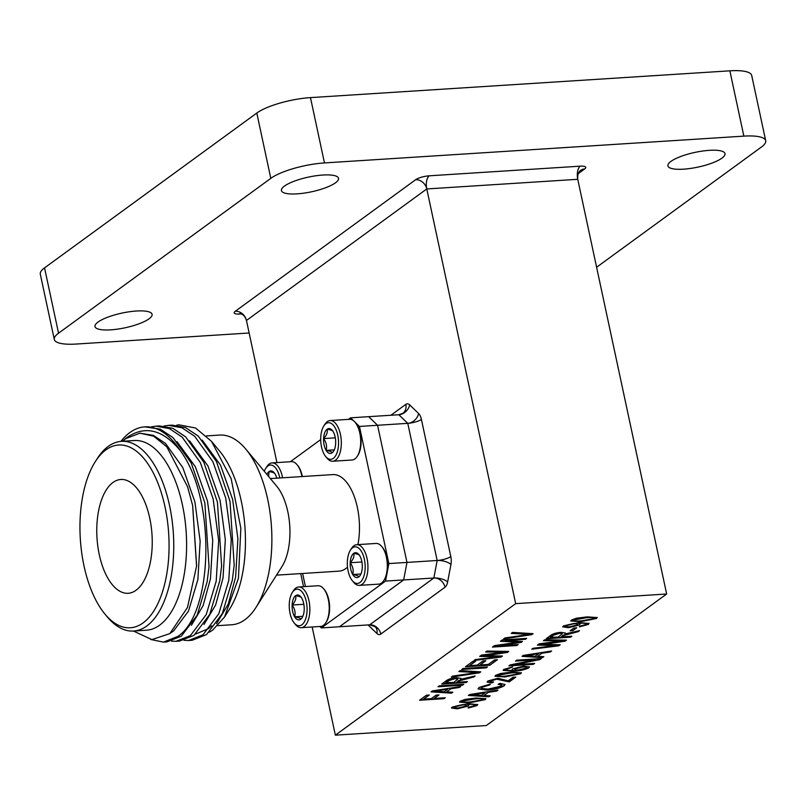 <?xml version="1.0" encoding="UTF-8"?>
<svg xmlns="http://www.w3.org/2000/svg" width="806" height="806" viewBox="0 0 806 806"><rect width="100%" height="100%" fill="white"/><g stroke="black" fill="none" stroke-linecap="round" stroke-linejoin="round"><path stroke-width="1.21" d="M136.053 590.254A57.025 27.555 -93.7 0 0 151.155 526.197A57.025 27.555 -93.7 0 0 120.87 479.479A57.025 27.555 -93.7 0 0 112.951 482.502A57.025 27.555 -93.7 0 0 97.858 546.569A57.025 27.555 -93.7 0 0 128.144 593.287A57.025 27.555 -93.7 0 0 136.053 590.254M105.949 449.839A91.582 44.249 -93.7 0 0 95.259 461.717A91.582 44.249 -93.7 0 0 105.002 614.152A91.582 44.249 -93.7 0 0 143.055 622.917A91.582 44.249 -93.7 0 0 165.008 506.843A91.582 44.249 -93.7 0 0 105.949 449.839M95.259 461.717L97.173 458.705A95.037 45.922 86.3 0 1 108.276 446.383A95.037 45.922 86.3 0 1 121.464 441.345A95.037 45.922 86.3 0 1 171.94 519.205A95.037 45.922 86.3 0 1 146.773 625.99A95.037 45.922 86.3 0 1 133.584 631.038A95.037 45.922 86.3 0 1 107.289 616.902L105.002 614.152M133.584 631.038L146.42 630.211A95.037 45.922 -93.7 0 0 159.618 625.174A95.037 45.922 -93.7 0 0 184.786 518.389A95.037 45.922 -93.7 0 0 134.3 440.519L121.464 441.345M164.031 426.021L168.535 425.356L181.924 427.754L194.699 436.278L212.935 461.788L225.73 498.128L231.251 539.778L228.783 580.391L218.819 613.759L202.991 634.806L188.594 640.498L184.04 640.347M168.535 425.356L172.061 425.135L185.44 427.533L198.226 436.056L216.461 461.556L230.012 501.322L234.193 565.137L232.309 580.159L222.345 613.537L206.517 634.584L192.12 640.276L188.594 640.498M120.89 441.386A107.994 52.178 86.3 0 1 129.806 432.6A107.994 52.178 86.3 0 1 144.798 426.868A107.994 52.178 86.3 0 1 180.433 450.806C216.29 499.347 213.167 613.729 177.834 636.418L163.437 642.11L150.742 639.49M144.798 426.868L160.283 429.135L173.058 437.658L191.294 463.168L204.855 502.924L209.036 566.749L207.142 581.771L197.178 615.139L181.35 636.186L166.953 641.878L163.437 642.11M151.447 426.827L155.951 426.162L169.341 428.56L182.116 437.084L200.351 462.584L213.147 498.934L218.668 540.584L216.199 581.197L206.235 614.565L190.418 635.612L176.01 641.304L171.456 641.153M155.951 426.162L159.477 425.931L172.867 428.339L185.642 436.862L203.878 462.362L217.439 502.118L221.62 565.943L219.726 580.965L209.762 614.333L193.934 635.38L179.536 641.072L176.01 641.304M206.457 435.915L219.595 435.069A95.037 45.922 86.3 0 1 245.89 449.204A95.037 45.922 86.3 0 1 255.996 607.402A95.037 45.922 86.3 0 1 244.903 619.723A95.037 45.922 86.3 0 1 231.715 624.761L217.811 625.658M347.507 567.112A48.38 23.374 86.3 0 1 345.754 568.583A48.38 23.374 86.3 0 1 339.034 571.152L276.529 575.141M133.453 631.048L151.871 639.601L169.824 633.607L187.476 607.492L196.573 566.134L192.624 505.372L187.536 486.663L166.761 446.715L153.624 436.187L139.942 433.175L125.786 438.595L122.522 441.275M122.462 441.275L126.149 438.061C144.586 424.964 162.681 429.215 180.433 450.806M176.615 425.215L178.761 424.802L195.556 428.006L211.515 441.345L231.141 478.613L240.853 528.232L238.425 578.355L224.491 617.064L212.603 630.171L209.328 632.216M211.515 441.345L219.464 450.897A95.037 45.922 86.3 0 1 229.569 609.084L224.491 617.064M319.881 626.484L321.362 627.914L385.54 581.096L388.855 563.575L359.456 426.434L354.59 421.74M353.874 421.044L350.539 417.83L348.424 419.372M320.707 439.592L290.351 461.727M302.623 573.479L305.424 586.546M270.363 478.583L332.868 474.593A48.38 23.374 86.3 0 1 357.924 544.604M385.54 581.096L403.655 579.937L406.97 562.417L377.571 425.276L368.654 416.672L398.849 414.747L407.765 423.341L377.571 425.276L368.654 416.672L350.539 417.83M388.855 563.575L437.164 560.492L407.765 423.341A10.367 2.67 167.9 0 0 421.407 419.422A10.367 5.007 -93.7 0 0 418.576 413.478L409.67 404.874A10.367 5.007 -93.7 0 0 405.811 404.37A10.367 8.675 -126.1 0 1 402.859 413.327A10.367 8.675 -126.1 0 1 398.849 414.747A10.367 8.02 -46 0 0 409.67 404.874M359.456 426.434L377.571 425.276L406.97 562.417L403.655 579.937L339.477 626.756L369.672 624.821L433.85 578.013L403.655 579.937L339.477 626.756L321.362 627.914M245.89 449.204L276.73 486.23A48.38 23.374 86.3 0 1 281.868 566.749L255.996 607.402M192.654 505.483L196.614 565.671M204.855 502.924L209.036 566.749M217.439 502.118L221.62 565.943M230.012 501.322L234.193 565.137M211.706 625.809L208.321 628.73L195.616 634.03M139.942 433.185L153.412 435.391L165.502 443.441L182.771 467.53L194.901 501.866L200.16 541.199L197.873 579.554L188.503 611.069L173.602 630.947L170.64 632.942M177.018 441.688L195.354 466.724L207.485 501.06L212.744 540.403L210.457 578.748L203.052 605.78L191.425 625.285M189.601 440.882L207.938 465.928L220.058 500.254L225.317 539.597L223.03 577.942L215.635 604.984L203.999 624.479M202.185 440.076L220.512 465.122L232.642 499.448L237.901 538.791L235.614 577.146L228.209 604.178L216.582 623.683M381.732 546.478L382.407 547.284A19.374 9.36 86.3 0 1 386.85 557.49A19.374 9.36 86.3 0 1 384.472 579.524L383.908 580.411A20.392 9.853 -93.7 0 0 386.406 557.218A20.392 9.853 -93.7 0 0 381.732 546.478A20.392 9.853 -93.7 0 0 376.09 543.446L356.726 544.685A20.392 9.853 86.3 0 1 367.042 558.457A20.392 9.853 86.3 0 1 359.325 585.378A20.392 9.853 86.3 0 1 353.683 582.345L352.333 580.723A18.347 8.866 -93.7 0 0 362.478 579.474A18.347 8.866 -93.7 0 0 364.362 559.223A18.347 8.866 -93.7 0 0 350.388 550.186A18.347 8.866 -93.7 0 0 348.132 571.061A18.347 8.866 -93.7 0 0 352.333 580.723M350.388 550.186L351.517 548.412A20.392 9.853 86.3 0 1 356.726 544.685M361.753 561.117A12.473 6.025 -93.7 0 0 359.758 555.767A12.473 6.025 -93.7 0 0 358.902 554.548A12.473 6.025 -93.7 0 0 353.713 553.359A12.473 6.025 -93.7 0 0 350.207 562.739A12.473 6.025 -93.7 0 0 352.736 574.517A12.473 6.025 -93.7 0 0 358.771 576.925A12.473 6.025 -93.7 0 0 360.222 575.313A12.473 6.025 -93.7 0 0 362.287 567.555A12.473 6.025 -93.7 0 0 361.753 561.117M359.325 585.378L378.699 584.138A20.392 9.853 -93.7 0 0 383.908 580.411M359.758 555.767C359.657 554.85 357.652 554.044 353.713 553.359C354.459 556.342 353.29 559.465 350.207 562.739C352.947 566.537 353.784 570.467 352.736 574.517C356.625 575.192 358.64 575.998 358.771 576.925M361.924 561.983L350.207 562.739M360.917 573.993L352.736 574.517M355.124 422.344L355.799 423.15A19.374 9.36 86.3 0 1 360.242 433.346A19.374 9.36 86.3 0 1 357.854 455.39L357.29 456.277A20.392 9.853 -93.7 0 0 359.798 433.074A20.392 9.853 -93.7 0 0 355.124 422.344A20.392 9.853 -93.7 0 0 349.482 419.311L330.107 420.541A20.392 9.853 86.3 0 1 340.424 434.313A20.392 9.853 86.3 0 1 332.717 461.244A20.392 9.853 86.3 0 1 327.075 458.211L325.725 456.589A18.347 8.866 -93.7 0 0 335.87 455.33A18.347 8.866 -93.7 0 0 337.744 435.089A18.347 8.866 -93.7 0 0 323.77 426.052A18.347 8.866 -93.7 0 0 321.513 446.927A18.347 8.866 -93.7 0 0 325.725 456.589M323.77 426.052L324.899 424.268A20.392 9.853 86.3 0 1 330.107 420.541M335.145 436.983A12.473 6.025 -93.7 0 0 333.14 431.633A12.473 6.025 -93.7 0 0 332.284 430.414A12.473 6.025 -93.7 0 0 327.105 429.225A12.473 6.025 -93.7 0 0 323.589 438.595A12.473 6.025 -93.7 0 0 326.118 450.383A12.473 6.025 -93.7 0 0 332.153 452.791A12.473 6.025 -93.7 0 0 333.613 451.169A12.473 6.025 -93.7 0 0 335.669 443.411A12.473 6.025 -93.7 0 0 335.145 436.983M332.717 461.244L352.081 460.004A20.392 9.853 -93.7 0 0 357.29 456.277M333.14 431.633C333.049 430.716 331.034 429.91 327.105 429.225C327.841 432.197 326.672 435.321 323.589 438.595C326.329 442.403 327.176 446.333 326.118 450.383C330.017 451.058 332.032 451.854 332.153 452.791M335.316 437.849L323.589 438.595M334.309 449.859L326.118 450.383M301.948 476.568A20.392 9.853 -93.7 0 0 301.726 475.429A20.392 9.853 -93.7 0 0 297.051 464.699L297.726 465.505A19.374 9.36 86.3 0 1 302.169 475.701A19.374 9.36 86.3 0 1 302.331 476.537M297.051 464.699A20.392 9.853 -93.7 0 0 291.409 461.667L272.045 462.896A20.392 9.853 86.3 0 1 282.362 476.668A20.392 9.853 86.3 0 1 282.584 477.807M279.783 477.978A18.347 8.866 -93.7 0 0 279.672 477.444A18.347 8.866 -93.7 0 0 265.698 468.407A18.347 8.866 -93.7 0 0 264.287 471.298M265.698 468.407L266.836 466.624A20.392 9.853 86.3 0 1 272.045 462.896M276.79 478.17A12.473 6.025 -93.7 0 0 275.068 473.988A12.473 6.025 -93.7 0 0 274.211 472.769A12.473 6.025 -93.7 0 0 269.033 471.581A12.473 6.025 -93.7 0 0 266.917 474.442M275.068 473.988C274.977 473.072 272.962 472.266 269.033 471.581L268.61 476.487M323.649 588.783L324.324 589.589A19.374 9.36 86.3 0 1 328.767 599.785A19.374 9.36 86.3 0 1 326.39 621.829L325.825 622.716A20.392 9.853 -93.7 0 0 328.324 599.513A20.392 9.853 -93.7 0 0 323.649 588.783A20.392 9.853 -93.7 0 0 318.007 585.75L298.643 586.98A20.392 9.853 86.3 0 1 308.96 600.752A20.392 9.853 86.3 0 1 301.243 627.683A20.392 9.853 86.3 0 1 295.601 624.65L294.25 623.028A18.347 8.866 -93.7 0 0 304.396 621.769A18.347 8.866 -93.7 0 0 306.28 601.528A18.347 8.866 -93.7 0 0 292.306 592.491A18.347 8.866 -93.7 0 0 290.049 613.366A18.347 8.866 -93.7 0 0 294.25 623.028M292.306 592.491L293.434 590.707A20.392 9.853 86.3 0 1 298.643 586.98M303.671 603.422A12.473 6.025 -93.7 0 0 301.676 598.072A12.473 6.025 -93.7 0 0 300.819 596.853A12.473 6.025 -93.7 0 0 295.631 595.664A12.473 6.025 -93.7 0 0 292.125 605.034A12.473 6.025 -93.7 0 0 294.653 616.822A12.473 6.025 -93.7 0 0 300.688 619.23A12.473 6.025 -93.7 0 0 302.139 617.608A12.473 6.025 -93.7 0 0 304.205 609.85A12.473 6.025 -93.7 0 0 303.671 603.422M301.243 627.683L320.617 626.443A20.392 9.853 -93.7 0 0 325.825 622.716M301.676 598.072C301.575 597.155 299.57 596.349 295.631 595.664C296.376 598.636 295.208 601.76 292.125 605.034C294.865 608.842 295.701 612.772 294.653 616.822C298.542 617.497 300.557 618.293 300.688 619.23M303.842 604.288L292.125 605.034M302.834 616.298L294.653 616.822M297.061 193.863A29.197 7.506 167.9 0 0 338.53 178.328A29.197 7.506 167.9 0 0 322.894 175.033A29.197 7.506 167.9 0 0 281.425 190.569A29.197 7.506 167.9 0 0 297.061 193.863M110.624 329.856A29.197 7.506 167.9 0 0 152.092 314.31A29.197 7.506 167.9 0 0 136.456 311.015A29.197 7.506 167.9 0 0 94.987 326.551A29.197 7.506 167.9 0 0 110.624 329.856M683.548 169.169A29.197 7.506 167.9 0 0 725.007 153.634A29.197 7.506 167.9 0 0 709.371 150.339A29.197 7.506 167.9 0 0 667.912 165.875A29.197 7.506 167.9 0 0 683.548 169.169M585.912 624.509C586.133 623.31 583.957 622.937 579.373 623.381L578.779 623.421L579.494 624.962L568.492 627.693L562.779 626.867L563.434 625.909L578.698 622.655L589.005 623.431L588.33 624.428L579.474 626.877L580.441 625.96L585.912 624.509L586.204 623.773M580.028 624.116L579.494 624.962L568.492 627.693M561.077 636.921L571.857 636.236L570.577 637.173L546.146 638.735L550.689 635.42C552.906 633.738 556.372 632.7 561.067 632.327L565.369 633.073L564.925 634.01L579.564 630.614L578.103 631.682L562.709 635.733L561.077 636.921L562.709 635.733M537.602 656.366L543.818 656.688L542.478 657.666L522.006 656.346L523.255 655.429L551.626 650.986L550.297 651.963L541.914 653.213L537.602 656.366L541.914 653.213M512.223 666.985L506.128 669.02L507.125 670.451L513.372 670.431L512.092 669.746L512.687 668.839L523.588 666.139L529.401 666.945L528.756 667.882C524.333 669.947 519.205 671.045 513.392 671.166L503.135 670.38L503.821 669.393L512.687 666.935L505.846 669.726M515.266 677.141L509.18 681.574L496.526 678.853L490.451 680.838C489.564 681.805 490.602 682.168 493.564 681.947L491.962 682.904L487.126 682.098L487.952 680.969L497.927 678.249L508.153 680.798L512.979 677.282L515.83 677.1L509.251 681.906L496.597 679.186L490.018 681.292M483.973 695.477L490.199 695.8L488.859 696.777L468.377 695.457L469.636 694.54L498.007 690.097L496.677 691.074L488.295 692.324L483.973 695.477L488.295 692.324M474.653 705.653C474.875 704.464 472.699 704.081 468.125 704.535L467.52 704.575L468.77 705.26L468.236 706.116L457.234 708.837L451.521 708.021L452.176 707.063L467.44 703.799L477.757 704.585L477.081 705.582L468.215 708.031L469.183 707.114L474.653 705.653L474.956 704.928M496.828 645.938L518.147 644.578L516.868 645.515L492.436 647.077L494.451 645.616L518.248 642.17L500.415 641.264L502.229 639.934L526.661 638.372L525.371 639.309L505.211 640.599L522.409 641.475L521.089 642.432L496.828 645.938L521.089 642.432M494.582 659.872L497.443 659.691L489.897 665.192L465.465 666.753L472.85 661.363L475.711 661.182L469.606 665.635L477.223 665.141L483.006 660.93L485.857 660.749L480.074 664.96L488.325 664.436L494.582 659.872M460.226 670.582L480.749 671.861L479.429 672.829L451.3 677.08L452.629 676.113L477.162 672.577L458.886 671.549L460.226 670.582M439.3 685.835L463.722 684.274L462.443 685.211L438.021 686.772L439.3 685.835M434.162 698.449L445.265 697.744L443.975 698.681L419.553 700.243L426.455 695.205L429.316 695.024L423.694 699.124L431.311 698.631L436.127 695.125L438.978 694.943L434.162 698.449L438.414 694.973M446.645 691.88L452.861 692.203L451.521 693.18L431.049 691.86L432.298 690.943L460.679 686.5L459.339 687.478L450.967 688.727L446.645 691.88L450.967 688.727M456.629 682.269L467.42 681.584L466.13 682.521L441.708 684.082L446.252 680.768C448.468 679.085 451.924 678.058 456.629 677.675L460.931 678.42L460.488 679.357L475.127 675.962L473.666 677.03L458.271 681.08L456.629 682.269L458.271 681.08M463.057 668.506L487.489 666.945L486.199 667.882L461.778 669.443L463.057 668.506M485.998 655.651L502.44 656.034L501.03 657.061L474.029 660.507L475.328 659.56L498.279 656.799L479.681 656.386L481.464 655.087L504.697 652.114L485.686 652.004L486.995 651.057L508.767 651.419L507.347 652.457L485.998 655.651M512.556 632.408L533.088 633.687L531.759 634.654L503.639 638.906L504.959 637.949L529.502 634.403L511.226 633.375L512.556 632.408M476.014 698.026L485.897 698.711L485.232 699.628L469.435 702.822L459.531 702.137L460.186 701.22L465.042 699.396L476.014 698.026M488.043 689.13L501.161 686.108L501.836 685.14L498.118 684.324L500.032 683.347L505.04 684.536L504.062 685.896C499.458 688.364 493.685 689.755 486.753 690.067L478.079 688.918L479.117 687.417L490.36 684.072L489.705 684.969L481.917 687.266L481.122 688.364L488.043 689.13M511.498 672.144L521.381 672.839L520.716 673.745L504.909 676.939L495.005 676.264L495.67 675.337L500.526 673.514L511.498 672.144M515.165 664.648L534.61 663.398L533.33 664.335L508.898 665.897L510.269 664.9L534.952 659.852L515.487 661.101L516.767 660.164L541.199 658.603L539.818 659.6L515.165 664.648L539.818 659.6M543.718 644.377L560.17 644.76L558.76 645.787L531.748 649.233L533.048 648.286L555.999 645.525L537.4 645.112L539.184 643.813L562.427 640.841L543.415 640.73L544.715 639.783L566.487 640.145L565.066 641.183L543.718 644.377M573.912 627.985L576.764 627.803L572.915 630.614L570.054 630.796L573.912 627.985M587.272 616.872L597.155 617.567L596.49 618.484L580.683 621.678L570.789 620.993L571.444 620.066L576.3 618.242L587.272 616.872M515.679 603.644L666.653 594.002L486.33 725.531L335.356 735.173L515.679 603.644L426.777 188.947L246.455 320.476L276.921 462.594M300.719 573.6L303.519 586.667M312.164 626.977L335.356 735.173M249.135 332.999L76.137 344.051A40.774 10.488 167.9 0 1 54.304 339.447L40.3 274.141A40.774 10.488 -12.1 0 1 44.542 267.874L256.802 113.052A40.774 10.488 -12.1 0 1 310.471 97.617L729.863 70.827A40.774 10.488 -12.1 0 1 751.696 75.432L765.7 140.738A40.774 10.488 167.9 0 0 743.857 136.133L729.863 70.827M765.7 140.738A40.774 10.488 167.9 0 1 761.458 147.004L596.601 267.249M310.471 97.617L324.465 162.933L743.857 136.133M324.465 162.933A40.774 10.488 167.9 0 0 270.806 178.358L256.802 113.052M44.542 267.874L58.546 333.18L270.806 178.358M58.546 333.18A40.774 10.488 167.9 0 0 54.304 339.447M241.306 313.927L239.765 314.028A10.367 2.67 167.9 0 1 235.292 311.257L415.624 179.728A10.367 2.67 167.9 0 1 429.266 175.809L580.229 166.167A10.367 2.67 167.9 0 1 584.703 168.928A10.367 8.675 -126.1 0 0 580.693 170.348C581.227 169.905 577.015 172.121 577.751 179.305L666.653 594.002M444.7 697.774L443.975 698.681M443.905 698.349L420.057 699.88M428.742 695.054L423.694 699.124M452.378 692.173L451.521 693.18M451.451 692.848L431.452 691.558M460.014 686.601L459.339 687.478M459.269 687.145L450.897 688.405M447.683 689.221L434.152 690.913L444.207 691.76L447.683 689.221L434.222 691.236M463.158 684.314L462.443 685.211M462.372 684.888L438.514 686.41M466.855 681.624L466.13 682.521M466.059 682.198L442.212 683.72M460.871 678.269L460.488 679.357M474.402 676.113L473.666 677.03M473.596 676.697L458.201 680.748M457.758 678.924L455.289 678.289L449.123 680.193L445.778 682.632L453.778 682.45L457.848 679.075L455.36 678.612L449.194 680.516L445.849 682.964M480.275 671.831L479.429 672.829M479.358 672.496L451.884 676.657M459.299 671.257L477.162 672.577M486.915 666.985L486.199 667.882M486.129 667.559L462.271 669.081M496.869 659.721L489.897 665.192M489.826 664.859L465.969 666.391M475.137 661.222L469.606 665.635M485.293 660.779L480.074 664.96M501.947 656.024L501.03 657.061M500.959 656.739L474.583 660.104M494.219 656.759L498.279 656.799M494.149 656.427L480.104 656.074M486.129 651.681L504.697 652.114M508.264 651.419L507.347 652.457M507.276 652.135L483.429 655.61M517.583 644.619L516.868 645.515M516.797 645.193L492.94 646.714M500.828 640.961L518.248 642.17M526.086 638.412L525.371 639.309M525.3 638.987L505.211 640.599M521.925 641.455L521.019 642.11M532.615 633.657L531.759 634.654M531.688 634.322L504.224 638.483M511.629 633.083L529.502 634.403M477.686 704.424L477.081 705.582M477.011 705.25L468.145 707.698M474.583 705.331C474.805 704.132 472.628 703.759 468.054 704.202L468.125 704.535M468.054 704.202L467.52 704.575M468.709 705.109L468.236 706.116M468.165 705.784L457.234 708.837M457.163 708.514L451.521 707.839M465.918 705.744C466.674 704.766 465.495 704.404 462.402 704.645L454.836 706.429L454.574 707.124M466.291 705.331L465.989 706.066C466.745 705.089 465.566 704.726 462.473 704.978L454.483 706.973M454.836 706.429L454.906 706.761C454.262 707.749 455.521 708.131 458.705 707.89L465.989 706.066M485.827 698.55L485.232 699.628M485.162 699.306L469.435 702.822M469.364 702.5L459.531 701.966M482.663 699.437C482.27 698.328 479.6 698.067 474.653 698.631L462.604 700.767L462.412 701.361M482.935 699.165L482.734 699.759C482.341 698.661 479.671 698.389 474.724 698.963L462.312 701.21M462.604 700.767L462.674 701.089C463.097 702.187 465.767 702.449 470.704 701.885L482.734 699.759M489.716 695.769L488.859 696.777M488.789 696.444L468.79 695.155M497.352 690.198L496.677 691.074M496.607 690.742L488.224 692.001M485.021 692.817L471.48 694.51L481.545 695.356L485.021 692.817L471.55 694.832M501.765 684.999L498.733 684.002M504.979 684.375L504.062 685.896M503.992 685.574C499.388 688.042 493.615 689.432 486.683 689.745L486.753 690.067M486.683 689.745L478.059 688.747M490.018 684.113L489.705 684.969M489.635 684.637L481.917 687.266M481.847 686.944L481.122 688.193M490.38 680.516L489.927 681.141M492.889 681.977L491.962 682.904M491.892 682.571L487.116 681.926M521.301 672.678L520.716 673.745M520.646 673.423L504.909 676.939M504.838 676.617L495.015 676.083M518.147 673.554C517.754 672.456 515.084 672.184 510.127 672.758L498.088 674.894L497.896 675.478M518.409 673.282L518.218 673.887C517.825 672.778 515.145 672.506 510.198 673.081L497.786 675.327M498.088 674.894L498.158 675.216C498.571 676.315 501.251 676.577 506.188 676.012L518.218 673.887M506.128 669.02L505.755 669.564M512.092 669.574L513.372 670.431M529.33 666.784L528.756 667.882M528.696 667.549C524.263 669.625 519.135 670.723 513.331 670.844L513.392 671.166M513.331 670.844L503.135 670.209M526.086 667.761C526.64 666.834 525.381 666.491 522.328 666.743L514.903 668.537L514.581 669.282M526.389 667.449L526.157 668.093C526.701 667.156 525.452 666.814 522.399 667.066L514.5 669.131M514.903 668.537L514.963 668.859C514.168 669.836 515.246 670.209 518.198 670.008L526.157 668.093M534.046 663.439L533.33 664.335M533.26 664.013L509.402 665.534M515.981 660.739L534.952 659.852M540.625 658.633L539.748 659.278M543.335 656.658L542.478 657.666M542.408 657.333L522.409 656.044M550.972 651.087L550.297 651.963M550.226 651.631L541.844 652.89M538.64 653.706L525.099 655.399L535.164 656.245L538.64 653.706L525.169 655.721M559.666 644.75L558.76 645.787M558.689 645.465L532.303 648.83M551.949 645.485L555.999 645.525M551.878 645.153L537.834 644.8M543.859 640.407L562.427 640.841M565.983 640.145L565.066 641.183M564.996 640.861L541.148 644.337M571.293 636.266L570.577 637.173M570.507 636.841L546.649 638.372M565.308 632.922L564.925 634.01M578.839 630.766L578.103 631.682M578.033 631.35L562.638 635.4M562.195 633.576L559.727 632.942L553.561 634.846L550.216 637.284L558.215 637.103L562.286 633.718L559.797 633.264L553.631 635.168L550.286 637.617M576.199 627.834L572.915 630.614M572.844 630.282L570.557 630.433M588.934 623.28L588.33 624.428M588.259 624.106L579.403 626.554M585.841 624.187C586.063 622.988 583.887 622.615 579.312 623.058L579.373 623.381M579.312 623.058L578.779 623.421M579.957 623.965L579.423 624.64M568.421 627.36L562.769 626.695M577.167 624.59C577.922 623.612 576.753 623.25 573.66 623.501L566.094 625.285L565.822 625.98M577.549 624.187L577.237 624.922C577.993 623.945 576.824 623.582 573.731 623.824L565.741 625.819M566.094 625.285L566.165 625.607C565.52 626.605 566.779 626.977 569.963 626.736L577.237 624.922M597.075 617.406L596.49 618.484M596.42 618.152L580.683 621.678M580.612 621.345L570.789 620.822M593.921 618.283C593.528 617.184 590.858 616.912 585.902 617.487L573.862 619.623L573.671 620.207M594.183 618.011L593.992 618.615C593.599 617.507 590.929 617.245 585.972 617.809L573.56 620.056M573.862 619.623L573.932 619.945C574.346 621.043 577.025 621.305 581.962 620.741L593.992 618.615M421.407 419.422L450.806 556.563A10.367 5.007 -93.7 0 1 450.947 564.472L447.632 581.992A10.367 5.007 -93.7 0 1 445.013 587.231L380.825 634.04A10.367 5.007 -93.7 0 1 376.966 633.536L368.06 624.932A10.367 5.007 -93.7 0 0 368.06 624.932L368.06 624.932M390.89 415.251L405.811 404.37M584.703 168.928L578.255 173.633M580.229 166.167A10.367 5.007 86.3 0 0 577.751 179.305L426.777 188.947A10.367 8.675 -126.1 0 0 415.624 179.728M239.765 314.028A10.367 5.007 86.3 0 1 240.5 313.625M235.292 311.257A10.367 8.675 -126.1 0 1 246.455 320.476C245.417 316.99 243.573 314.763 240.934 313.766L239.916 313.484L241.206 313.474M429.266 175.809A10.367 5.007 -93.7 0 0 426.777 188.947M445.013 587.231A10.367 8.675 -126.1 0 0 433.85 578.013L437.164 560.492A10.367 4.252 -169.3 0 1 450.947 564.472M375.112 626.655L369.672 624.821A10.367 8.02 -46 0 1 375.112 626.655A10.367 8.02 -46 0 1 376.966 633.536M369.672 624.821A10.367 8.675 -126.1 0 1 380.825 634.04M433.85 578.013A10.367 4.252 -169.3 0 1 447.632 581.992M437.164 560.492A10.367 2.67 167.9 0 0 450.806 556.563M407.765 423.341A10.367 8.02 134 0 0 418.576 413.478M402.859 413.327L398.849 414.747"/></g></svg>
